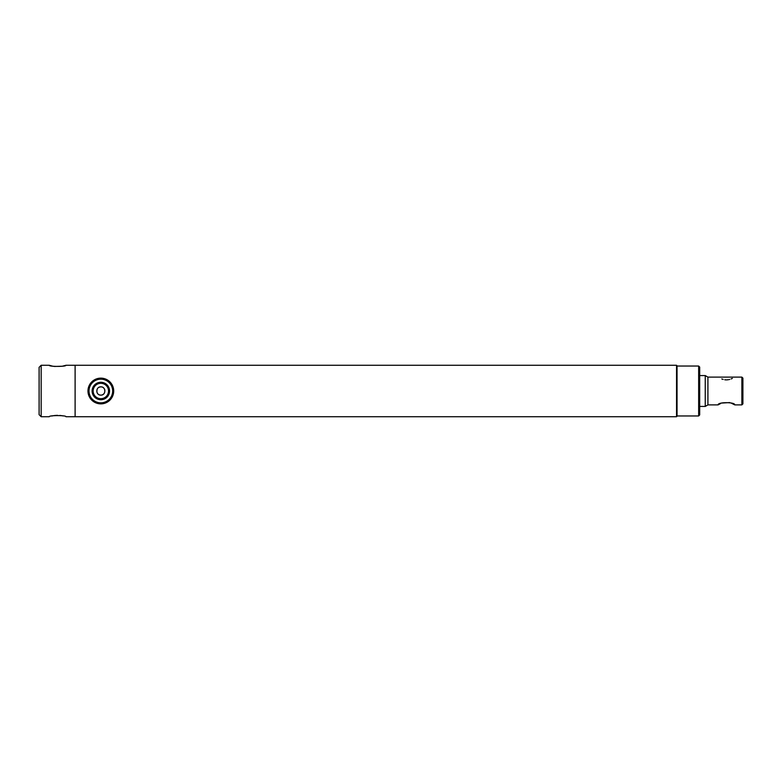 <?xml version="1.0" encoding="UTF-8"?>
<svg xmlns="http://www.w3.org/2000/svg" width="782" height="782" viewBox="0 0 782 782"><rect width="100%" height="100%" fill="white"/><g stroke="black" fill="none" stroke-linecap="round" stroke-linejoin="round"><path stroke-width="1.17" d="M100.008 386.973L99.148 387.246M97.036 389.436L96.821 391.909M97.418 393.287L97.926 393.903M98.552 394.421L99.255 394.802M100.839 395.115C95.521 395.369 95.531 386.631 100.839 386.885C106.147 386.631 106.147 395.379 100.839 395.115M677.046 365.79L677.046 416.21L676.538 416.728L676.538 365.272L677.046 365.79M52.12 366.044L49.286 365.272L41.163 365.272L39.1 367.335L39.1 414.665L41.163 416.728L49.286 416.728C48.767 415.222 66.48 415.222 65.952 416.728L75.111 416.728L75.111 365.272L75.111 416.728L676.538 416.728M49.286 365.272C48.767 366.778 66.47 366.778 65.952 365.272L676.538 365.272M102.413 394.802L103.439 394.187M103.781 393.874L104.241 393.317M104.876 390.198L104.641 389.426M104.26 388.713L103.752 388.087M720.554 403.571L718.101 404.89C717.583 401.948 735.285 401.948 734.767 404.89L731.092 403.043M718.101 404.89L707.915 404.89L707.915 377.11L741.874 377.11L741.874 404.89L734.767 404.89M741.874 377.11L742.9 378.136L742.9 403.864L741.874 404.89M707.915 377.11L705.247 375.565L705.247 406.435L699.685 406.435M732.323 378.429L731.092 378.947M729.684 379.426L728.902 379.612M728.11 379.759L726.439 379.886M725.931 379.876L724.748 379.759M723.194 379.426L721.786 378.957M729.674 402.574L721.786 403.053M106.225 384.138A8.719 8.719 0 0 1 107.691 396.386A8.719 8.719 0 0 1 95.453 397.862A8.719 8.719 0 0 1 93.977 385.614A8.719 8.719 0 0 1 106.225 384.138M96.088 397.051A7.693 7.693 0 0 0 106.89 395.751A7.693 7.693 0 0 0 105.59 384.949A7.693 7.693 0 0 0 94.788 386.249A7.693 7.693 0 0 0 96.088 397.051M108.141 381.694A11.838 11.838 0 0 0 91.533 383.688A11.838 11.838 0 0 0 93.527 400.306A11.838 11.838 0 0 0 110.145 398.312A11.838 11.838 0 0 0 108.141 381.694M108.776 380.883A12.864 12.864 0 0 0 90.722 383.053A12.864 12.864 0 0 0 92.892 401.117A12.864 12.864 0 0 0 110.956 398.947A12.864 12.864 0 0 0 108.776 380.883M677.046 415.956L698.658 415.956L698.658 366.044L677.046 366.044M698.658 366.044L699.685 367.081L699.685 414.919L698.658 415.956M65.952 365.272L62.257 366.23L54.417 366.455M53.714 366.347L52.335 366.093M62.951 415.916L61.563 415.653M61.279 415.613L59.852 415.438M57.594 415.34L55.933 415.398M55.19 415.457L52.99 415.77M52.873 415.799L51.856 416.004M41.163 365.272L41.163 416.728M699.685 375.565L705.247 375.565M707.915 404.89L705.247 406.435"/></g></svg>
